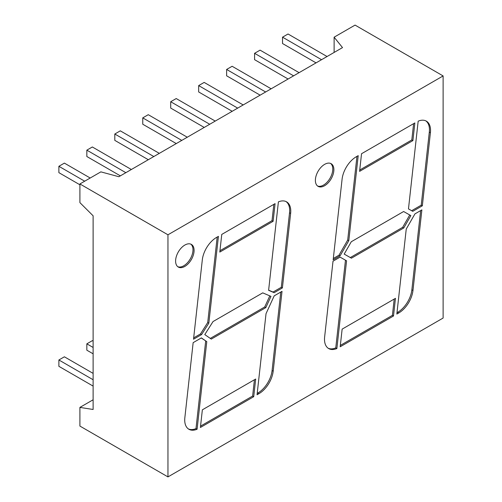 <?xml version="1.0" encoding="UTF-8"?>
<svg xmlns="http://www.w3.org/2000/svg" width="502" height="502" viewBox="0 0 502 502"><rect width="100%" height="100%" fill="white"/><g stroke="black" fill="none" stroke-linecap="round" stroke-linejoin="round"><path stroke-width="0.75" d="M184.849 245.058A13.077 7.549 -60 0 1 191.387 244.411A13.077 7.549 -60 0 1 193.389 254.89A13.077 7.549 -60 0 1 184.849 266.411A13.077 7.549 -60 0 1 178.31 267.058A13.077 7.549 -60 0 1 176.309 256.578A13.077 7.549 -60 0 1 184.849 245.058M190.81 244.135A13.077 7.549 -60 0 1 192.134 254.759A13.077 7.549 -60 0 1 183.751 265.778A13.077 7.549 -60 0 1 177.783 266.7M324.631 164.361A13.077 7.549 -60 0 1 331.163 163.708A13.077 7.549 -60 0 1 333.171 174.188A13.077 7.549 -60 0 1 324.631 185.709A13.077 7.549 -60 0 1 318.092 186.355A13.077 7.549 -60 0 1 316.084 175.882A13.077 7.549 -60 0 1 324.631 164.361M330.592 163.432A13.077 7.549 -60 0 1 331.916 174.056A13.077 7.549 -60 0 1 323.526 185.075A13.077 7.549 -60 0 1 317.565 185.997M334.119 52.446L334.119 37.192L342.515 47.596L118.867 176.717L100.858 171.866L79.906 183.958L79.906 202.62L93.115 215.797L93.115 409.481L79.906 407.404L79.906 426.066L167.957 476.9L443.115 318.042L443.115 75.934L167.957 234.792L167.957 476.9M197.091 429.235A20.237 11.684 -60 0 1 188.909 429.273A20.237 11.684 -60 0 1 184.849 417.702L193.151 342.653L201.377 337.902L206.78 341.642L197.091 429.235L195.993 428.601A20.237 11.684 -60 0 1 188.375 428.928M290.639 213.413L282.394 287.922L274.148 292.685L268.614 290.319L278.397 201.879A20.237 11.684 120 0 1 286.579 201.842A20.237 11.684 120 0 1 290.639 213.413L289.535 212.779L281.296 287.288L282.394 287.922M221.758 234.421L275.077 203.643L273.126 221.288L219.807 252.073L221.758 234.421M414.953 213.883L421.881 209.88L412.964 290.463A20.237 11.684 -60 0 1 398.789 312.941L396.837 314.064L406.243 229.05L414.953 213.883M361.54 153.725L414.859 122.94L412.908 140.585L359.589 171.37L361.54 153.725M356.257 156.775L358.208 155.645L348.802 240.665L340.092 255.832L333.165 259.829L342.082 179.245A20.237 11.684 120 0 1 356.257 156.775M393.505 315.99L340.187 346.775L342.138 329.124L395.457 298.339L393.505 315.99L392.407 315.356L340.337 345.414M336.873 348.532A20.237 11.684 -60 0 1 328.691 348.57A20.237 11.684 -60 0 1 324.631 336.999L333.014 261.191L340.067 257.118L346.575 260.814L336.873 348.532L335.769 347.899A20.237 11.684 -60 0 1 328.151 348.231M422.333 205.807L421.228 205.174L429.317 132.076L430.415 132.71L422.333 205.807L412.763 211.336L408.471 208.895L412.763 211.336M430.415 132.71A20.237 11.684 120 0 0 426.355 121.139A20.237 11.684 120 0 0 418.172 121.177L408.471 208.895M351.293 241.738L344.196 254.094L351.413 258.191L403.752 227.977L410.849 215.615L403.633 211.518L351.293 241.738M255.675 379.041L253.723 396.693L200.405 427.472L202.356 409.827L255.675 379.041M273.188 371.166A20.237 11.684 -60 0 1 259.007 393.637L257.055 394.767L266.029 313.681L274.192 295.86L282.017 291.342L273.188 371.166L272.084 370.532A20.237 11.684 -60 0 1 257.909 393.003L257.206 393.411M262.741 292.861L270.967 296.375L265.815 307.607L211.286 339.095L204.778 334.589L213.043 321.556L262.741 292.861M216.475 237.477L218.426 236.348L208.826 323.169L201.591 334.577L193.527 339.226L202.3 259.948A20.237 11.684 120 0 1 216.475 237.477M334.119 37.192L355.065 25.1L443.115 75.934M93.115 399.78L79.906 407.404M79.906 183.958L167.957 234.792M327.053 56.525L288.035 33.998L282.532 37.173L282.532 43.53L316.047 62.875M321.55 59.7L282.532 37.173M293.595 75.84L254.577 53.312L254.577 59.669L288.092 79.015M299.098 72.664L260.08 50.137L254.577 53.312M265.64 91.979L226.622 69.452L226.622 75.808L260.136 95.16M271.143 88.804L232.125 66.277L226.622 69.452M237.684 108.118L198.666 85.591L198.666 91.948L232.181 111.3M243.188 104.943L204.17 82.416L198.666 85.591M209.729 124.258L170.711 101.737L170.711 108.087L204.226 127.439M215.232 121.082L176.215 98.555L170.711 101.737M181.768 140.403L142.756 117.876L142.756 124.226L176.265 143.578M187.271 137.222L148.259 114.694L142.756 117.876M125.858 172.682L86.84 150.154L86.84 156.511L120.355 175.857M131.361 169.507L92.343 146.979L86.84 150.154M93.115 373.388L64.388 356.803L58.885 359.978L93.115 379.744M93.115 386.094L58.885 366.334L58.885 359.978M93.115 341.109L92.343 340.663L86.84 343.839L93.115 347.459M93.115 353.816L86.84 350.195L86.84 343.839M159.316 153.361L120.304 130.84L114.801 134.015L114.801 140.372L148.31 159.718M153.813 156.542L114.801 134.015M90.197 178.015L64.388 163.119L58.885 166.294L58.885 172.65L79.906 184.786M84.694 181.197L58.885 166.294M394.208 299.06L392.407 315.356M348.802 240.665L347.704 240.025L356.96 156.367M347.704 240.025L338.994 255.198L340.092 255.832M338.994 255.198L333.315 258.474M335.769 347.899L345.47 260.193M413.61 123.661L411.809 139.951L412.908 140.585M359.739 170.015L411.809 139.951M421.228 205.174L411.659 210.696M429.317 132.076A20.237 11.684 120 0 0 425.79 120.85M420.632 210.602L411.866 289.83A20.237 11.684 -60 0 1 397.691 312.3L396.988 312.708M409.745 214.988L402.648 227.337L403.752 227.977M344.203 254.087L350.308 257.557L402.648 227.337M350.308 257.557L351.413 258.191M254.426 379.763L252.625 396.053L253.723 396.693M252.625 396.053L200.555 426.116M273.828 204.364L272.028 220.654L273.126 221.288M219.958 250.718L272.028 220.654M280.762 292.064L272.084 370.532M281.296 287.288L273.05 292.045L274.148 292.685M268.626 290.156L273.05 292.045M289.535 212.779A20.237 11.684 120 0 0 286.014 201.547M269.8 295.879L264.717 306.973L265.815 307.607M210.288 338.398L264.717 306.973M201.277 337.959L206.78 341.642M195.993 428.601L205.682 341.002M208.826 323.169L207.721 322.529L217.178 237.069M207.721 322.529L200.493 333.937L201.591 334.577M200.493 333.937L193.678 337.871M411.866 289.83L412.964 290.463M397.691 312.3L398.789 312.941M257.909 393.003L259.007 393.637"/></g></svg>
